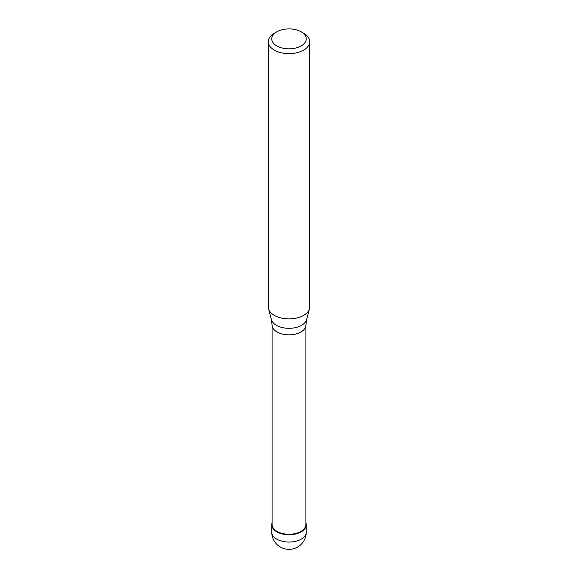 <?xml version="1.0" encoding="UTF-8"?>
<svg xmlns="http://www.w3.org/2000/svg" width="578" height="578" viewBox="0 0 578 578"><rect width="100%" height="100%" fill="white"/><g stroke="black" fill="none" stroke-linecap="round" stroke-linejoin="round"><path stroke-width="0.87" d="M301.203 531.818A17.261 9.963 180 0 1 282.396 533.978A17.261 9.963 180 0 1 271.739 524.773A17.261 9.963 180 0 1 272.086 522.794A17.261 9.963 0 0 0 280.836 533.552A17.261 9.963 0 0 0 301.203 531.818A17.261 9.963 0 0 0 305.914 522.794A17.261 9.963 180 0 1 306.261 524.773A17.261 9.963 180 0 1 301.203 531.818M272.086 524.492A16.914 9.768 0 0 0 282.526 533.516A16.914 9.768 0 0 0 300.957 531.399A16.914 9.768 0 0 0 305.914 524.492L305.914 325.074A16.914 9.768 180 0 1 300.957 331.974A16.914 9.768 180 0 1 282.526 334.091A16.914 9.768 180 0 1 272.086 325.074L272.086 524.492M268.286 41.681L268.286 306.932A20.714 11.957 0 0 0 268.524 308.731A20.714 11.957 0 0 0 282.541 318.29A20.714 11.957 0 0 0 303.645 315.386A20.714 11.957 0 0 0 309.476 308.731A20.714 11.957 0 0 0 309.714 306.932L309.714 41.681A20.714 11.957 180 0 1 303.645 50.142A20.714 11.957 180 0 1 281.074 52.728A20.714 11.957 180 0 1 268.286 41.681A20.714 11.957 180 0 1 274.355 33.228L276.797 31.819A17.261 9.963 180 0 1 301.203 31.819A17.261 9.963 180 0 1 301.203 45.908A17.261 9.963 180 0 1 276.797 45.908A17.261 9.963 180 0 1 276.797 31.819L274.355 33.228M301.203 31.819L303.645 33.228A20.714 11.957 180 0 1 309.714 41.681M271.739 524.773L271.739 532.1A17.261 9.963 0 0 0 282.396 541.311A17.261 9.963 0 0 0 301.203 539.151A17.261 9.963 0 0 0 306.261 532.1L306.261 524.773M272.086 325.074L271.385 319.583A17.817 10.288 0 0 0 283.444 327.813A17.817 10.288 0 0 0 301.6 325.313A17.817 10.288 0 0 0 306.615 319.583L305.914 325.074M271.739 532.1A17.261 17.261 0 0 0 297.627 547.048A17.261 17.261 0 0 0 306.261 532.1M271.385 319.583L268.524 308.731M306.615 319.583L309.476 308.731"/></g></svg>
